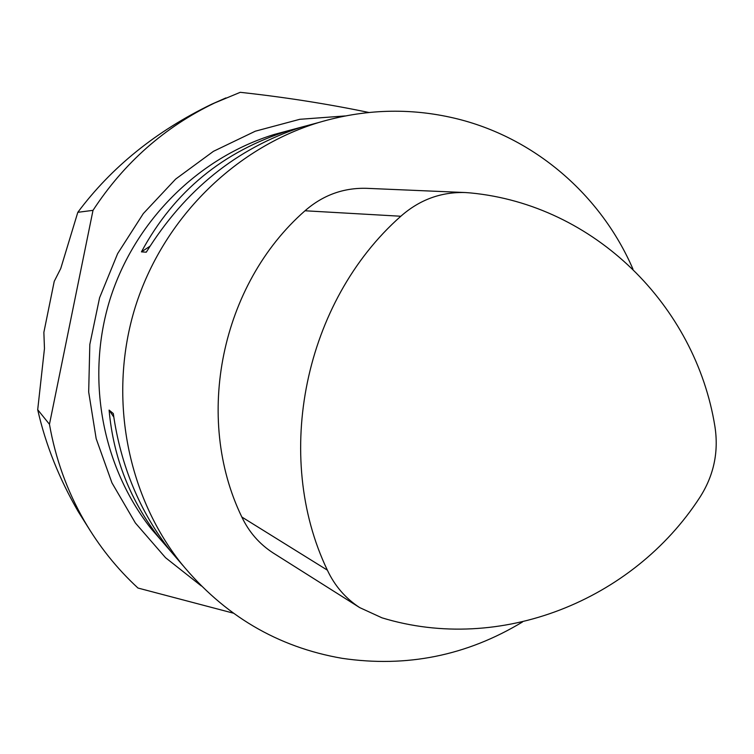 <?xml version="1.0" encoding="UTF-8"?>
<svg xmlns="http://www.w3.org/2000/svg" width="754" height="754" viewBox="0 0 754 754"><rect width="100%" height="100%" fill="white"/><g stroke="black" fill="none" stroke-linecap="round" stroke-linejoin="round"><path stroke-width="1.13" d="M368.847 112.469C327.048 103.807 284.183 97.096 240.243 92.318L211.714 104.193C156.078 131.139 111.451 167.181 77.813 212.317L60.735 268.528L54.231 281.374L43.864 332.391L44.467 348.546L37.7 409.724C45.617 444.662 59.142 478.649 78.284 511.674L90.527 531.155M233.25 613.134L137.982 588.045C116.813 568.507 98.897 546.066 84.212 520.712L78.284 511.674M211.714 104.193L225.898 97.926M214.607 102.987C164.617 127.021 124.08 162.807 93.006 210.347L49.462 424.276C55.504 458.743 67.087 490.882 84.212 520.712M77.813 212.317L93.006 210.347M49.462 424.276L37.7 409.724M632.964 269.121C600.881 194.815 534.02 136.908 454.436 118.18C409.394 107.605 364.097 109.066 318.537 122.563C234.117 148.34 162.845 219.197 135.268 307.067C107.963 395.021 126.257 493.879 181.007 563.144C223.863 615.443 277.547 647.168 342.08 658.317C406.576 667.799 466.717 655.688 522.503 621.965M175.145 556.377L160.461 539.449C130.527 501.41 113.402 458.291 109.104 410.091L113.298 413.541C120.706 465.765 139.716 511.532 170.338 550.835L182.968 565.585M317.189 122.93L301.534 127.134C236.869 148.123 185.116 189.81 146.276 252.185L141.432 251.864C173.995 191.629 223.222 151.168 289.121 130.461L305.587 126.041M381.958 617.818C500.081 653.954 632.766 600.768 699.797 497.461C713.84 475.567 718.873 451.863 714.896 426.349C695.471 305.596 594.482 204.786 470.505 192.93L465.482 192.553C441.184 191.789 419.639 199.678 400.826 216.247C304.343 301.43 272.637 455.991 327.368 570.156C334.719 585.849 345.492 598.327 359.677 607.592L381.958 617.818M465.482 192.553L366.991 188.34C343.664 187.595 323.004 195.079 305.012 210.771C220.922 284.409 193.703 417.716 241.836 517.027C248.933 531.985 259.31 543.926 272.948 552.833L274.286 553.672M113.797 417.094L109.104 410.091M141.432 251.864L149.886 246.304M201.28 585.924L165.531 557.696L135.371 522.974L111.95 482.852L96.173 438.687L88.68 392.005L89.82 344.465L99.585 297.773L117.633 253.617L143.307 213.58L175.654 179.084L213.457 151.318L255.342 131.187L299.79 119.302L345.228 115.937M160.461 539.449L151.252 528.827C101.997 466.519 85.57 378.084 109.961 299.489C134.608 220.969 198.425 157.614 274.362 134.429L289.121 130.461M400.826 216.247L305.012 210.771M327.368 570.156L241.836 517.027M170.338 550.835L181.007 563.144M301.534 127.134L318.537 122.563M359.677 607.592L272.948 552.833"/></g></svg>
